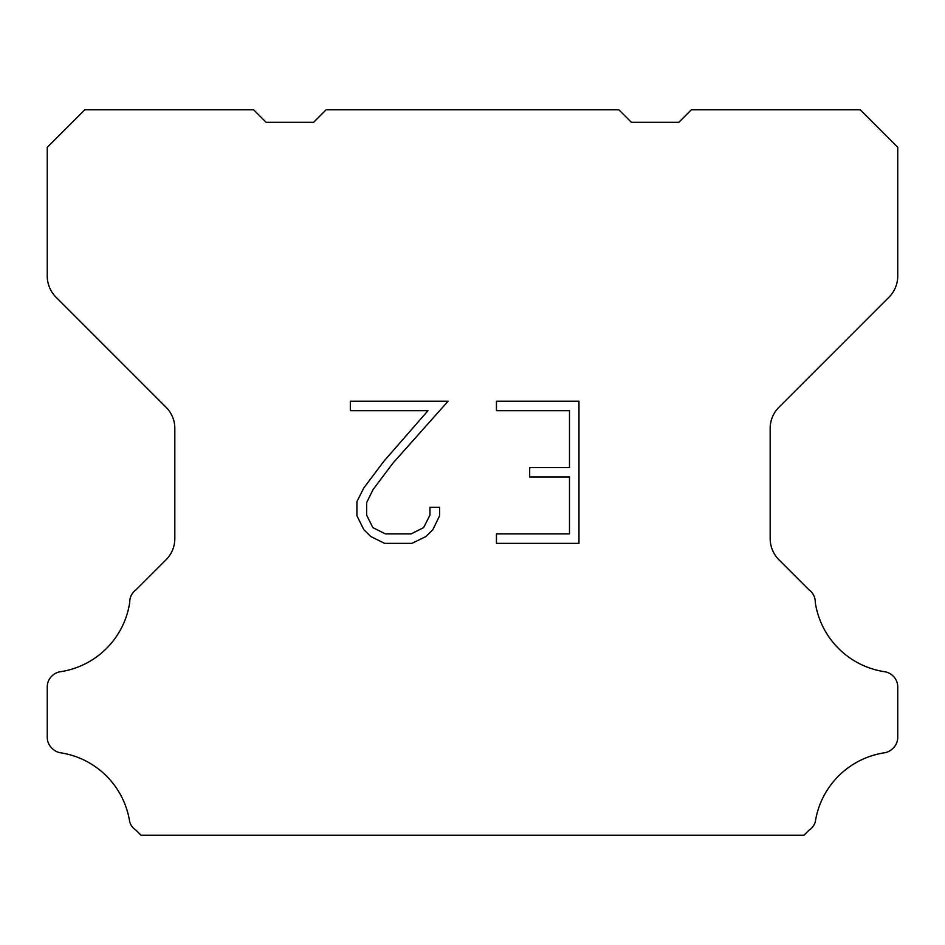 <?xml version="1.0" encoding="UTF-8"?>
<svg xmlns="http://www.w3.org/2000/svg" width="945" height="945" viewBox="0 0 945 945"><rect width="100%" height="100%" fill="white"/><g stroke="black" fill="none" stroke-linecap="round" stroke-linejoin="round"><path stroke-width="1.42" d="M569.492 533.901L569.492 477.024L529.684 477.024L529.684 467.551L569.492 467.551L569.492 410.673L496.456 410.673L496.456 401.2L578.966 401.2L578.966 543.375L496.456 543.375L496.456 533.901L569.492 533.901M439.579 507.323L439.579 515.852L432.822 529.732L425.782 536.63L411.902 543.375L384.591 543.375L370.794 536.524L363.766 529.578L356.915 515.698L356.915 501.63L363.766 488.033L383.847 461.278L428.002 410.673L350.335 410.673L350.335 401.2L448.095 401.2L392.742 463.381L373.015 489.652L366.636 502.622L366.636 515.108L372.838 527.617L385.418 533.901L411.158 533.901L423.655 527.593L429.951 515.108L429.951 507.323L439.579 507.323M326.155 109.785L618.845 109.785L631.355 122.295L678.876 122.295L691.386 109.785L860.233 109.785L897.75 147.314L897.75 275.987A30.016 30.016 0 0 1 888.961 297.214L778.963 407.212A30.016 30.016 0 0 0 770.175 428.439L770.175 538.579A30.016 30.016 0 0 0 778.963 559.806L808.932 589.763A15.014 15.014 0 0 1 815.263 602.343A82.546 82.546 0 0 0 884.638 671.73A15.014 15.014 0 0 1 893.025 675.958L893.356 676.277A15.014 15.014 0 0 1 897.75 686.897L897.75 737.324A15.014 15.014 0 0 1 893.356 747.932L892.706 748.582A15.014 15.014 0 0 1 884.366 752.811A82.546 82.546 0 0 0 815.299 821.878A15.014 15.014 0 0 1 808.979 830.218L803.982 835.215L141.018 835.215L136.021 830.218A15.014 15.014 0 0 1 129.701 821.878A82.546 82.546 0 0 0 60.634 752.811A15.014 15.014 0 0 1 52.294 748.582L51.644 747.932A15.014 15.014 0 0 1 47.25 737.324L47.25 686.897A15.014 15.014 0 0 1 51.644 676.277L51.975 675.958A15.014 15.014 0 0 1 60.362 671.73A82.546 82.546 0 0 0 129.737 602.343A15.014 15.014 0 0 1 136.068 589.763L166.036 559.806A30.016 30.016 0 0 0 174.825 538.579L174.825 428.439A30.016 30.016 0 0 0 166.036 407.212L56.038 297.214A30.016 30.016 0 0 1 47.25 275.987L47.25 147.314L84.766 109.785L253.614 109.785L266.124 122.295L313.645 122.295L326.155 109.785"/></g></svg>
